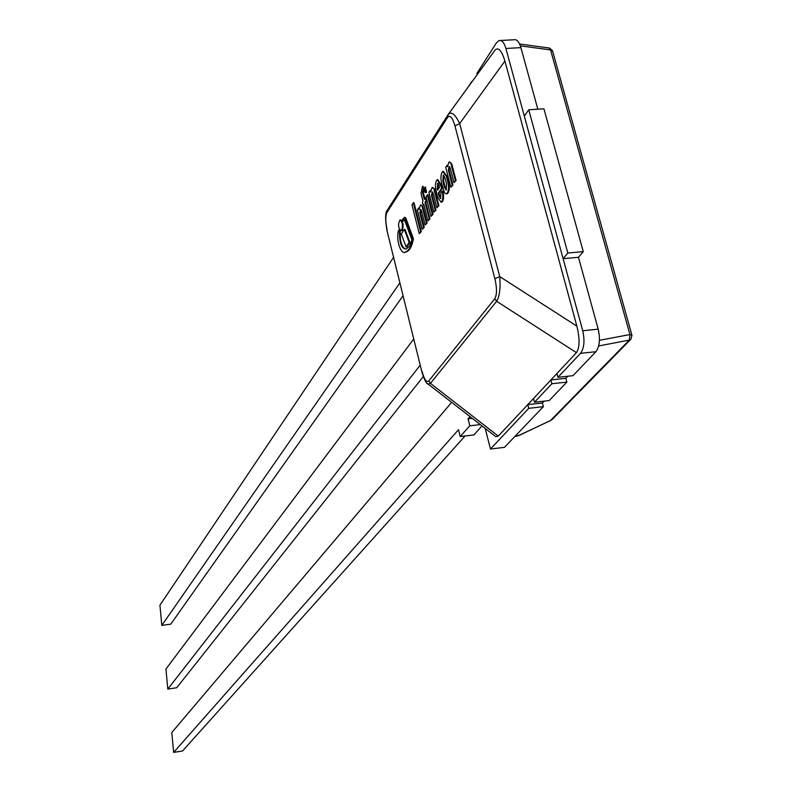 <?xml version="1.0" encoding="UTF-8"?>
<svg xmlns="http://www.w3.org/2000/svg" width="792" height="792" viewBox="0 0 792 792"><rect width="100%" height="100%" fill="white"/><g stroke="black" fill="none" stroke-linecap="round" stroke-linejoin="round"><path stroke-width="1.19" d="M500.554 40.501L513.869 39.768C516.77 39.065 519.126 41.689 520.918 47.629L537.817 109.187M583.268 251.648L567.834 253.034L528.729 109.791L543.926 108.791L583.268 251.648L578.467 257.291L598.198 329.165C600.395 339.085 599.633 346.599 595.921 351.707L573.012 375.665L557.954 377.309L580.516 353.331C584.179 348.223 584.912 340.699 582.724 330.749L505.91 48.47C504.128 42.521 501.801 39.897 498.93 40.59L496.406 42.867L476.913 73.409L477.23 74.587M550.876 379.952L565.844 378.309L567.824 376.23L565.844 378.309L566.854 382.1L549.193 400.574L534.491 402.227L551.885 383.744L550.876 379.952L556.934 373.487L557.954 377.309M527.789 404.623L542.401 402.97L544.134 401.148L542.401 402.97L543.371 406.662L504.484 447.341L490.456 449.024L528.759 408.325L527.789 404.623L533.511 398.505L534.491 402.227M485.229 428.452L490.456 449.024M566.854 382.1L551.885 383.744M543.371 406.662L528.759 408.325M471.666 81.626L468.468 86.635M421.908 372.032L387.11 231.125M387.219 230.353C385.387 222.027 385.318 216.048 387.021 212.395L387.347 210.078L447.827 115.068M427.116 383.259L428.294 384.189L430.452 383.377L428.769 380.962C426.542 382.764 424.294 379.556 422.037 371.349M387.021 212.395L447.579 117.404L448.183 114.503L494.95 50.233L448.421 114.206M576.447 352.648C579.764 347.698 579.912 338.867 576.873 326.146L499.742 276.596C500.663 287.932 499.633 296.158 496.633 301.297L576.447 352.648L498.287 436.135L430.452 383.377L496.633 301.297L494.792 298.683L428.769 380.962M447.579 117.404C450.014 114.642 452.47 117.464 454.954 125.888L459.657 123.601C455.271 114.226 451.45 111.187 448.193 114.503L387.347 210.078C385.159 212.474 385.06 219.394 387.05 230.858L421.849 371.795C424.462 380.2 426.611 384.338 428.284 384.179L495.802 436.669L498.287 436.135M494.95 50.233C498.317 46.758 501.643 50.361 504.91 61.053L459.657 123.601L499.742 276.596L494.881 278.735C497.059 288.179 497.029 294.832 494.792 298.683M494.267 435.481L495.802 436.669M504.91 61.053L576.873 326.146M520.265 434.867L514.82 436.541M551.054 420.314L519.116 435.303M519.601 43.996L549.014 47.975L550.549 49.926L629.937 334.541L629.333 340.085L630.877 339.224L631.947 335.293L629.937 334.541L599.445 340.322M578.467 257.291L563.112 258.677L567.834 253.034M528.729 109.791L524.304 116.087L563.112 258.677M427.333 194.822L426.056 196.743L431.036 216.345L432.323 214.444L427.333 194.822L428.076 194.763L433.066 214.385L432.323 214.444M431.036 216.345L433.066 214.385M413.305 202.752L411.969 204.781L419.245 233.699L420.602 231.71L413.305 202.752L414.028 202.693L421.324 231.64L420.602 231.71M419.245 233.699L421.324 231.64M406.118 246.975L406.831 246.916L409.89 242.401L409.177 242.461L404.336 229.452L401.306 234.006L406.118 246.975L409.177 242.461M409.89 242.401L405.049 229.393L404.336 229.452M401.683 230.215C403.019 225.116 402.415 221.71 399.901 220.008C397.822 224.463 398.218 228.037 401.079 230.749L401.683 230.215M401.247 230.67L402.405 230.155C403.732 225.057 403.138 221.651 400.613 219.958L400.445 220.037M425.839 192.317L424.938 187.199L424.314 190.852L425.047 192.496L425.839 192.317M425.769 192.416L426.581 192.258L425.423 187.328M405.91 249.124C401.861 247.639 399.96 241.887 400.217 231.848L399.495 231.907L398.534 230.135C395.555 241.035 401.514 255.974 405.88 251.826C409.078 250.549 411.345 246.193 412.691 238.758L405.088 218.077L404.346 217.404L402.188 219.978L402.593 221.621L404.029 219.315L404.425 219.691L411.919 239.907L409.553 246.124L406.326 249.005C401.762 249.203 399.485 243.5 399.495 231.907M402.593 221.621L404.445 219.74M405.346 251.975L406.593 251.767C409.801 250.49 412.068 246.134 413.424 238.699L405.811 218.018L404.851 217.513M405.811 218.018L405.088 218.077M413.424 238.699L412.691 238.758M400.217 231.848L399.247 230.076L398.534 230.135M425.116 225.037L427.106 223.126L422.968 206.781L420.473 205.009L418.998 209.603L418.592 207.979L417.334 209.88L422.235 229.304L423.502 227.433L419.849 212.949L420.512 209.405L421.493 210.702L425.116 225.037L426.373 223.186L422.235 206.841M427.106 223.126L426.373 223.186M422.235 229.304L424.235 227.373L420.582 212.89L420.978 209.553M420.582 212.89L419.849 212.949M424.235 227.373L423.502 227.433M419.186 207.93L418.592 207.979M422.968 206.781L421.037 205.049M436.887 207.712L438.926 205.742L434.689 189.179L432.145 187.407L430.61 192.119L430.195 190.476L428.898 192.426L433.907 212.117L435.224 210.197L431.482 195.515L432.175 191.892L433.175 193.189L436.887 207.712L438.184 205.801L433.947 189.239M438.926 205.742L438.184 205.801M433.907 212.117L435.966 210.137L432.224 195.456L432.65 192.02M432.224 195.456L431.482 195.515M435.966 210.137L435.224 210.197M430.808 190.427L430.195 190.476M434.689 189.179L432.719 187.437M447.668 165.073L445.668 167.171L450.856 187.239L452.984 185.16L449.113 170.201L448.361 170.26L449.104 166.508L450.133 167.825L453.964 182.625L456.093 180.566L451.707 163.677L449.688 161.934M451.707 163.677L449.094 161.915L447.46 166.795L447.034 165.122M456.093 180.566L455.331 180.625L450.955 163.736M453.964 182.625L455.331 180.625M449.113 170.201L449.589 166.647M452.984 185.16L452.222 185.219L448.361 170.26M450.856 187.239L452.222 185.219M424.849 198.564L423.265 192.347L423.977 189.456L422.918 186.368M422.443 186.407L421.027 193.456L423.017 201.316L422.344 202.326L423.077 205.187L423.75 204.178L427.967 220.839L429.264 218.939L425.027 202.247L426.027 200.752L425.294 197.891L424.304 199.386L422.532 192.406L423.235 189.506L422.443 186.407L423.185 186.348M423.977 189.456L423.235 189.506M423.265 192.347L422.532 192.406M427.967 220.839L430.007 218.879L425.769 202.188L426.759 200.703L426.037 197.832L425.294 197.891M426.759 200.703L426.027 200.752M425.769 202.188L425.027 202.247M430.007 218.879L429.264 218.939M423.077 205.187L423.938 204.93M439.065 185.526L439.491 187.189L437.481 190.199L437.57 183.279L439.065 185.526M438.045 183.407L438.025 189.377M437.837 188.615L437.085 188.674M440.837 198.317L439.619 195.773L438.877 195.832L438.214 193.278L441.52 188.387L440.837 185.754L437.204 179.665C435.224 182.14 434.927 186.239 436.303 191.951L437.6 197.04L441.005 202.148C442.678 201.029 443.193 197.97 442.54 192.971L442.065 191.11L440.916 192.812L440.56 198.515L438.877 195.832M441.144 202.089L441.758 202.089C443.431 200.97 443.946 197.911 443.292 192.911L442.817 191.05L442.065 191.11M443.292 192.911L442.54 192.971M439.619 195.773L438.966 193.218L442.263 188.328L441.589 185.694L437.808 179.675M441.589 185.694L440.837 185.754M442.263 188.328L441.52 188.387M438.966 193.218L438.214 193.278M443.698 175.2L443.688 181.319L442.936 181.378L443.203 175.052L445.114 178.121L446.569 183.754L446.223 190.11L444.381 187.011L442.936 181.378M443.688 181.319L445.134 186.952L444.381 187.011M445.134 186.952L446.51 189.852M446.688 193.802L447.351 193.753C449.559 191.308 449.896 187.001 448.361 180.833L447.609 180.893L446.53 176.705L442.738 171.399C440.827 173.705 440.441 177.596 441.58 183.071L444.322 192.159L445.401 193.624L446.599 193.812C448.807 191.367 449.143 187.06 447.609 180.893M448.361 180.833L447.282 176.646L443.362 171.409M447.282 176.646L446.53 176.705M403.059 295.703L170.765 624.146L161.796 625.403L399.881 282.853M393.584 257.341L159.935 605.197L161.796 625.403M413.751 339.006L165.944 669.022L167.795 689.08L176.715 687.743L423.284 376.566M167.795 689.08L420.205 365.142M451.648 402.346L171.815 732.501L173.646 752.4L182.536 750.984L465.062 435.976M173.646 752.4L458.499 429.67L460.221 436.541L469.805 425.799L468.052 418.839L470.012 416.622M472.25 418.364L468.052 418.839M480.259 424.591L469.805 425.799M460.221 436.541L473.854 434.947L482.011 425.947M550.252 49.579L552.598 51.084L631.858 334.966M595.921 351.707L580.516 353.331M598.198 329.165L582.724 330.749M520.918 47.629L505.91 48.47M454.954 125.888L494.881 278.735M598.683 345.946L629.333 340.085L550.588 420.463L519.75 435.115M520.364 45.847L550.549 49.926M519.532 435.313L514.652 436.709M552.469 50.639L549.549 48.055M630.877 339.224L552.034 419.641M401.792 230.69L401.079 230.749M425.68 187.14L425.146 187.179M426.254 192.545L425.512 192.605M404.504 217.394L405.068 217.355M406.593 251.767L405.88 251.826M441.758 202.089L441.005 202.148M447.351 193.753L446.599 193.812"/></g></svg>
